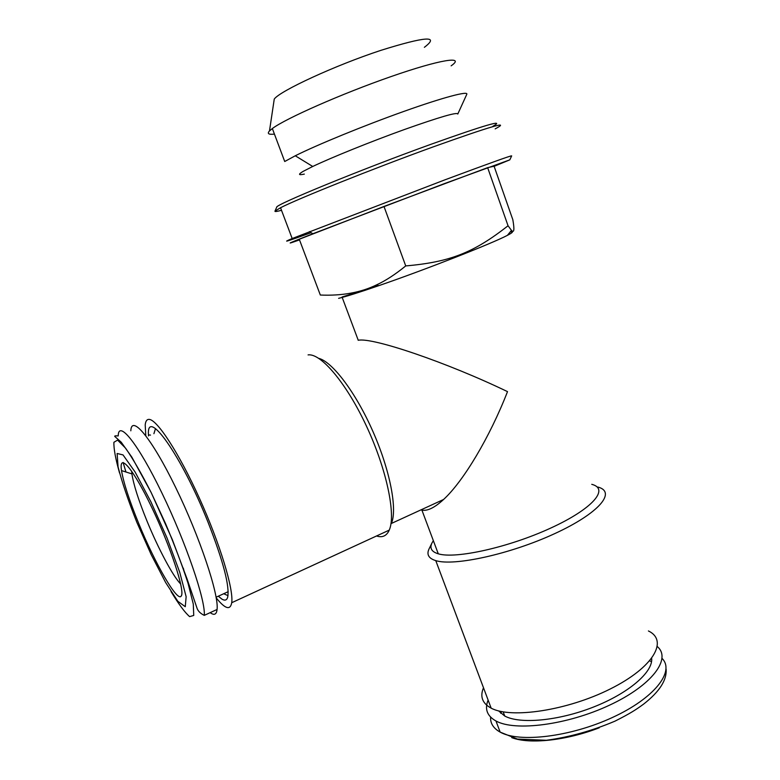 <?xml version="1.0" encoding="UTF-8"?>
<svg xmlns="http://www.w3.org/2000/svg" width="780" height="780" viewBox="0 0 780 780"><rect width="100%" height="100%" fill="white"/><g stroke="black" fill="none" stroke-linecap="round" stroke-linejoin="round"><path stroke-width="1.17" d="M512.831 219.716C514.585 229.661 514.137 233.22 511.485 230.393L508.053 225.771C473.889 252.554 450.216 262.041 405.727 265.921C395.363 274.355 385.71 280.644 376.789 284.778C360.935 292.539 342.108 295.952 320.327 295.035L299.267 239.245L383.994 206.456L487.646 167.651L494.101 166.247L512.831 219.716M510.198 231.923C513.864 231.348 512.938 232.489 507.419 235.336C492.16 243.457 424.993 269.792 378.7 285.694C359.346 292.354 345.988 296.575 338.618 298.34M273.79 102.17L274.258 99.07C279.874 90.948 335.244 65.335 380.864 50.359C425.548 36.397 440.056 35.383 424.369 47.317M457.85 113.899L466.732 94.409C469.18 90.529 443.586 97.237 403.582 111.511C363.656 125.736 316.963 144.885 295.269 155.776L284.719 161.509L272.347 128.544L269.49 130.933C266.965 133.672 268.613 134.726 274.433 134.111M451.132 65.842C465.884 55.526 440.427 59.348 391.043 76.577C341.796 93.688 285.636 118.502 272.347 128.544M304.327 174.106C298.331 175.364 297.979 174.428 303.274 171.307L312.731 166.471C331.481 157.521 370.705 141.668 404.206 129.597C439.744 116.99 457.606 111.803 457.782 114.055M276.666 207.295L276.715 207.197C274.628 205.003 360.019 169.884 430.726 144.378C485.335 124.897 506.025 118.891 492.775 126.37M281.502 210.298C276.812 211.555 274.638 211.838 274.979 211.126L280.537 207.743C297.238 199.027 373.191 168.607 433.105 146.923C490.756 126.301 511.446 120.286 495.173 128.876M311.132 232.684C287.03 241.429 280.722 243.38 292.178 238.534L444.853 179.868C488.972 163.439 511.241 155.434 511.68 155.854L509.827 159.812M494.13 166.316L509.818 159.841L444.697 183.505L312.858 233.746C288.025 243.506 283.569 245.554 299.51 239.889M508.053 225.771L487.646 167.651M405.727 265.921L383.994 206.456M651.67 658.447C653.084 672.116 628.534 693.342 593.385 707.09C558.304 720.915 520.007 724.337 504.748 716.03L498.547 710.873M657.394 646.639C671.765 658.876 651.817 685.523 609.453 705.208C567.265 725.02 515.034 731.62 495.973 720.983C487.081 716.001 484.468 709.039 488.124 700.089M131.684 471.149L131.918 473.899C133.555 484.653 138.577 500.37 146.991 521.04C158.223 548.564 173.121 576.605 180.687 583.976M183.982 570.765L183.3 568.142M138.684 523.399C155.074 563.667 177.665 602.95 181.272 595.969C185.201 591.191 170.557 546.478 151.739 507.38C132.961 468.127 118.531 451.737 121.524 470.594C123.542 482.703 129.266 500.302 138.684 523.399M136.909 522.473L151.213 554.668L165.691 582.611L177.84 601.302L185.279 606.703L186.137 596.69L179.722 572.247L167.056 538.054L150.92 501.823L135.067 471.959L123.035 454.915L117.127 453.482L118.053 466.801C121.933 482.001 128.213 500.555 136.909 522.473M210.191 612.641C214.198 615.625 216.489 614.572 217.074 609.463C219.053 594.731 199.719 536.708 175.617 487.373C151.544 437.873 131.45 414.141 130.816 430.804M155.503 428.62L153.904 433.69M223.704 593.736L228.014 595.647M218.322 596.193L221.832 599.059C224.689 600.834 226.609 600.337 227.584 597.577C229.964 586.862 223.451 561.736 208.026 522.2C181.496 455.374 146.396 406.546 148.463 434.889L148.493 435.913M216.236 597.909C225.127 608.966 230.295 610.565 231.718 602.716C233.766 589.378 219.98 543.65 199.495 498.41C179.059 453.112 157.063 419.474 149.078 419.386C146.874 419.279 145.577 421.132 145.207 424.944L145.792 435.669M376.555 535.967C381.947 537.761 385.983 536.221 388.664 531.336L389.249 530.117C396.123 515.034 386.714 469.531 366.61 426.436C346.573 383.263 320.843 352.94 308.071 354.91M420.947 509.886L421.912 510.13C427.479 511.212 434.694 507.673 443.566 499.492L391.355 523.477C397.576 509.818 390.195 470.681 373.035 431.73C355.933 392.75 332.543 361.871 318.805 358.371M443.566 499.492C463.359 481.377 489.752 437.278 507.507 391.628C447.086 362.505 372.508 337.145 358.244 340.265L358.166 340.275M433.339 540.637L431.886 543.133C429.526 548.262 431.652 551.831 438.282 553.819C455.491 559.172 508.735 547.433 550.621 528.118C592.712 508.872 609.687 488.855 591.767 484.331M342.03 297.005L378.446 285.558M429.253 548.515L428.99 549.052C426.436 554.58 428.688 558.441 435.767 560.625C453.97 566.446 510.334 554.17 554.619 533.676C599.118 513.25 616.814 491.965 597.87 487.042M483.502 687.784C479.778 696.559 482.323 703.346 491.147 708.142C510.929 718.945 567.499 710.521 610.35 688.925C653.425 667.466 668.733 640.692 648.424 630.952M372.031 286.884L377.471 285.08M649.691 660.894L651.534 661.654M599.284 727.789C565.929 740.698 529.288 744.442 511.738 737.626M500.701 713.271L501.608 711.575M662.103 658.447C675.178 671.463 654.391 698.246 612.31 717.542C570.385 736.954 519.119 742.95 500.146 732.108C493.418 728.344 490.24 723.352 490.61 717.122M171.044 591.572C178.678 604.178 184.87 612.534 189.637 616.629L193.742 615.44L193.284 604.061L188.029 583.245C182.198 565.246 174.691 545.347 165.516 523.536L151.144 492.492C141.443 473.509 132.931 458.757 125.609 448.217L117.595 440.105L113.909 442.279C113.656 448.568 115.537 458.806 119.545 472.992M204.262 615.371C205.774 600.805 186.03 542.743 161.996 493.165C137.992 443.43 118.394 419.396 118.219 435.923C115.333 435.698 114.212 435.903 114.874 436.537L121.222 442.202L131.859 457.168L151.184 492.57L172.302 539.536L187.093 579.033L197.145 608.517C198.218 611.296 200.596 613.587 204.262 615.371L217.074 609.463M123.113 462.491L125.951 472.007M507.419 235.336L511.466 230.373M378.7 285.694L376.837 284.758M276.715 207.197L274.979 211.126M280.537 207.743L292.178 238.534M312.858 233.746L309.397 231.611M312.731 166.471L295.269 155.776M274.258 99.07L269.49 130.933M503.197 711.867L504.748 716.03M666.081 668.967C667.075 679.926 659.568 691.655 643.558 704.155C636.256 709.498 630.64 713.261 615.04 721.12C592.312 730.772 569.429 737.158 546.37 740.279L517.413 739.079L500.146 732.108L495.973 720.983M228.179 591.688L216.118 597.207M131.918 473.899L121.524 470.594M181.672 594.916L181.272 595.969M150.511 435.084L148.463 434.889M389.249 530.117L231.718 602.716M389.025 530.225L388.664 531.336M438.282 553.819L421.912 510.13M358.244 340.265L342.186 297.424M431.886 543.133L428.99 549.052M491.147 708.142L435.767 560.625"/></g></svg>
